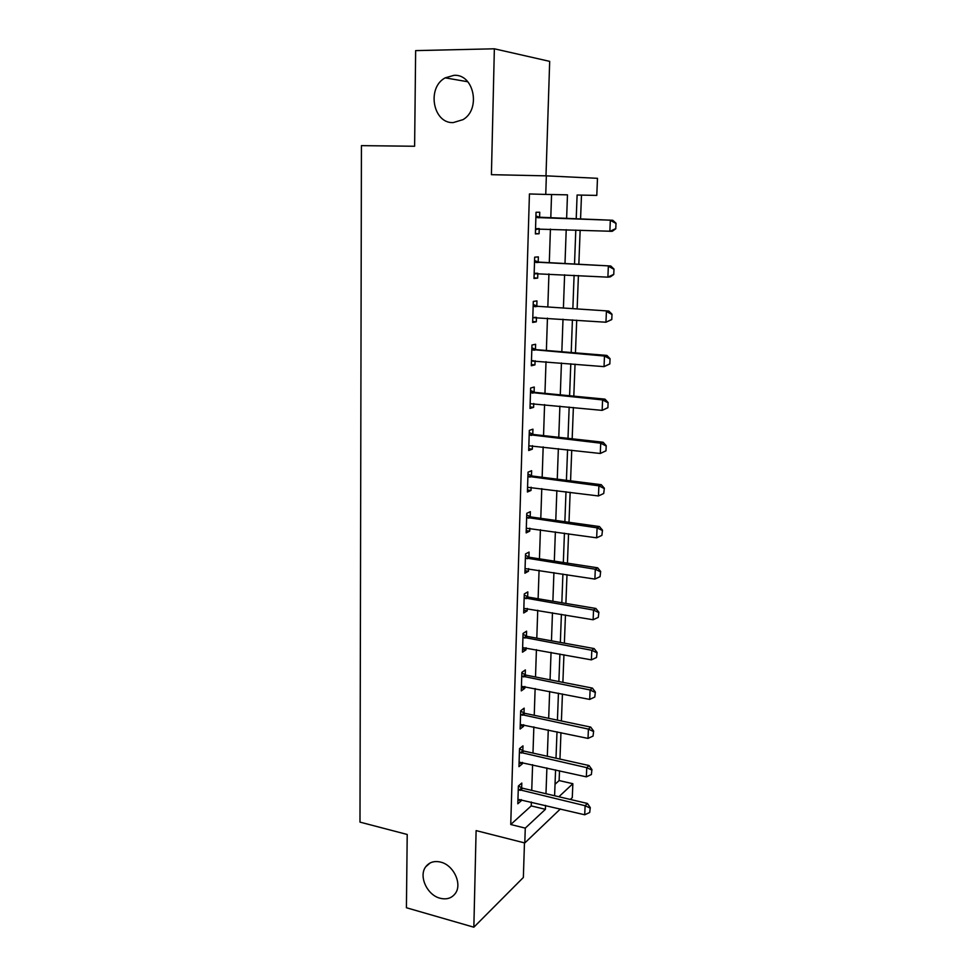 <?xml version="1.0" encoding="UTF-8"?>
<svg xmlns="http://www.w3.org/2000/svg" width="976" height="976" viewBox="0 0 976 976"><rect width="100%" height="100%" fill="white"/><g stroke="black" fill="none" stroke-linecap="round" stroke-linejoin="round"><path stroke-width="1.46" d="M440.664 862.113C453.596 865.041 462.49 884.061 455.316 893.455C451.693 898.249 446.605 899.848 440.054 898.225C427.037 895.077 418.399 875.984 425.792 866.712C429.355 862.162 434.308 860.637 440.664 862.113M454.011 75.323C474.031 73.859 481.119 109.349 462.99 119.645L453.218 122.598C433.002 123.671 426.463 87.694 445.202 77.848L454.011 75.323M555.027 784.289L559.126 780.556L572.851 783.704L572.29 797.587L570.338 799.454M545.987 175.839L549.683 61.366L494.356 48.8L415.642 50.618L414.617 146.254L361.425 145.631L359.985 822.121L407.212 834.468L406.419 907.753L473.848 927.2L523.356 877.473L524.466 842.874M531.347 802.016L531.225 805.908L510.741 824.513L529.431 193.968L545.755 194.419L546.353 175.851L597.483 178.315L596.787 195.407L577.109 195.017L576.206 218.953M559.126 780.556L559.504 770.784M559.956 759.084L560.956 732.647M561.407 720.971L562.432 693.973M562.884 682.334L563.933 654.762M564.372 643.16L565.458 615.002M565.897 603.436L566.995 574.681M567.434 563.152L568.557 533.774M568.996 522.294L570.143 492.282M570.57 480.839L571.741 450.192M572.18 438.797L573.376 407.48M573.803 396.146L575.035 364.146M575.462 352.861L576.706 320.165M577.133 308.941L578.414 275.537M578.841 264.362L580.147 230.226M580.561 219.112L581.489 195.102M531.737 790.377L532.591 764.696M532.981 753.094L533.848 726.876M534.238 715.298L535.129 688.531M535.507 676.99L536.422 649.65M536.8 638.145L537.739 610.232M538.118 598.776L539.069 570.265M539.447 558.833L540.411 529.724M540.789 518.341L541.778 488.61M542.156 477.276L543.168 446.898M543.547 435.613L544.571 404.589M544.95 393.352L546.011 361.669M546.377 350.482L547.451 318.115M547.829 306.989L548.927 273.914M549.293 262.849L550.415 229.055M550.781 218.051L551.562 194.529M539.594 217.441L539.752 212.231L536.044 212.256L535.385 233.898L539.081 233.74L539.24 228.628M538.191 262.068L538.349 256.883L534.665 257.176L534.006 278.489L537.678 278.099L537.837 273.304M536.8 306.049L536.971 300.901L533.299 301.425L532.652 322.446L536.312 321.799L536.446 317.334M535.446 349.384L535.604 344.272L531.957 345.04L531.31 365.744L534.958 364.878L535.08 360.73M534.104 392.108L534.262 387.021L530.627 388.021L530.005 408.432L533.616 407.334L533.738 403.503M532.774 434.222L532.933 429.172L529.321 430.392L528.699 450.509L532.31 449.18L532.42 445.666M531.469 475.739L531.627 470.713L528.04 472.152L527.418 491.989L531.005 490.452L531.115 487.219M530.188 516.67L530.346 511.68L526.772 513.327L526.162 532.884L529.724 531.139L529.822 528.199M528.919 557.028L529.065 552.074L525.515 553.929L524.917 573.205L528.467 571.253L528.553 568.605M527.662 596.824L527.821 591.895L524.283 593.957L523.697 612.977L527.223 610.83L527.296 608.438M526.43 636.084L526.589 631.179L523.063 633.436L522.489 652.188L526.003 649.845L526.064 647.735M525.21 674.794L525.369 669.926L521.867 672.366L521.294 690.862L524.783 688.336L524.844 686.482M524.014 712.992L524.161 708.149L520.684 710.772L520.123 729.011L523.6 726.315L523.648 724.704M522.831 750.666L522.977 745.859L519.513 748.653L518.964 766.648L522.416 763.769L522.465 762.415M521.66 787.839L521.806 783.057L518.366 786.022L517.817 803.785L521.257 800.735L521.294 799.612M560.383 808.958L524.795 842.959L476.105 830.6L473.848 927.2M524.795 842.959L525.271 828.124L545.413 809.324L545.56 805.407M510.741 824.513L525.271 828.124M494.356 48.8L491.416 174.68L546.353 175.851M558.882 796.758L572.851 783.704M575.791 230.055L574.522 264.142M574.095 275.293L572.851 308.648M572.424 319.872L571.204 352.507M570.789 363.78L569.594 395.731M569.167 407.065L567.995 438.334M567.568 449.704L566.422 480.326M565.995 491.745L564.872 521.709M564.433 533.177L563.335 562.518M562.908 574.034L561.834 602.753M561.395 614.307L560.346 642.428M559.907 654.018L558.882 681.553M558.443 693.18L557.43 720.142M557.003 731.805L556.003 758.206M555.576 769.893L554.6 795.745M566.617 218.612L567.471 194.834L545.755 194.419M545.974 793.72L546.902 767.941M547.316 756.278L548.268 729.938M548.683 718.312L549.647 691.423M550.061 679.833L551.05 652.371M551.464 640.817L552.465 612.769M552.88 601.253L553.917 572.607M554.319 561.127L555.368 531.871M555.783 520.44L556.857 490.562M557.259 479.167L558.357 448.655M558.772 437.309L559.882 406.126M560.285 394.841L561.432 362.987M561.834 351.75L563.006 319.201M563.408 308.026L564.604 274.768M564.994 263.654L566.214 229.677M531.225 805.908L545.413 809.324M535.385 233.593L539.081 233.74M534.018 277.892L537.678 278.099M532.676 321.531L536.312 321.799M531.347 364.56L534.958 364.878M530.041 406.968L533.616 407.334M528.76 448.777L532.31 449.18M527.491 489.989L531.005 490.452M526.235 530.627L529.724 531.139M525.003 570.704L528.467 571.253M523.783 610.232L527.223 610.83M522.575 649.211L526.003 649.845M521.391 687.665L524.783 688.336M520.22 725.595L523.6 726.315M519.073 763.012L522.416 763.769M517.927 799.942L521.257 800.735M539.289 228.616L535.507 229.799M615.771 228.762L616.015 223.223L615.771 228.762L612.281 231.3L535.531 229.043M535.897 217.075L612.757 220.271L616.015 223.223M535.934 215.977L540.667 217.685L612.757 220.271M615.368 228.774L609.854 231.41L610.329 220.32L615.612 223.236M537.251 273.268L534.14 274.195M613.745 274.512L613.989 269.059L613.745 274.512L610.305 276.867L607.889 277.16L534.153 273.67M534.519 261.873L610.769 265.997L613.989 269.059M534.555 260.568L539.252 262.324L610.769 265.997M613.355 274.549L607.889 277.16L608.353 266.241L613.587 269.095M535.251 317.249L532.786 317.932M611.769 319.567L612.001 314.199L611.769 319.567L605.95 322.226L532.798 317.639M533.152 306.013L608.817 311.039L612.001 314.199M533.201 304.512L537.861 306.318L608.817 311.039M611.366 319.652L605.95 322.226L606.413 311.478L611.61 314.272M533.225 360.595L531.456 361.047M609.817 363.975L610.049 358.68L609.817 363.975L604.034 366.634L531.456 360.974M531.81 349.518L604.486 356.033L606.889 355.423L610.049 358.68M531.871 347.822L536.495 349.676L606.889 355.423M609.414 364.072L604.034 366.634L604.486 356.033L609.646 358.778M607.889 407.712L608.109 402.502L607.889 407.712L602.143 410.371L530.151 403.686M530.493 392.401L602.595 399.928L604.986 399.147L608.109 402.502M530.554 390.51L535.141 392.413L604.986 399.147M607.487 407.846L602.143 410.371L602.595 399.928L607.719 402.624M605.986 450.814L606.218 445.678L605.986 450.814L600.289 453.474L528.846 445.788M529.187 434.662L600.728 443.189L603.107 442.238L606.218 445.678M529.26 432.588L533.811 434.527L603.107 442.238M605.596 450.973L600.289 453.474L600.728 443.189L605.815 445.837M603.729 493.478L604.339 488.22L603.729 493.478L598.459 495.954L527.565 487.292M527.906 476.325L598.898 485.816L601.265 484.706L604.339 488.22M527.979 474.08L532.493 476.056L601.265 484.706M598.459 495.954L598.898 485.816L603.949 488.415M601.887 535.373L602.497 530.163L601.887 535.373L596.653 537.825L526.308 528.223M526.637 517.402L597.092 527.833L599.447 526.552L602.497 530.163M526.711 514.974L531.2 516.999L599.447 526.552M596.653 537.825L597.092 527.833L602.107 530.383M600.069 576.657L600.667 571.497L600.069 576.657L594.884 579.085L525.064 568.569M525.393 557.894L595.299 569.24L597.654 567.812L600.667 571.497M525.466 555.307L529.931 557.369L597.654 567.812M594.884 579.085L595.299 569.24L600.289 571.741M598.276 617.369L598.874 612.245L598.276 617.369L593.127 619.76L523.831 608.353M524.161 597.837L593.542 610.049L595.885 608.475L598.874 612.245M524.246 595.079L528.675 597.178L595.885 608.475M593.127 619.76L593.542 610.049L598.495 612.513M596.519 657.495L597.105 652.419L596.519 657.495L591.395 659.861L522.624 647.6M522.953 637.218L591.81 650.297L594.14 648.576L597.105 652.419M523.038 634.315L527.43 636.45L594.14 648.576M591.395 659.861L591.81 650.297L596.726 652.712M594.774 697.059L595.36 692.021L594.774 697.059L589.699 699.414L521.44 686.299M521.745 676.063L590.102 689.971L592.42 688.104L595.36 692.021M521.843 673.001L526.198 675.172L592.42 688.104M589.699 699.414L590.102 689.971L594.982 692.338M593.054 736.075L593.64 731.085L593.054 736.075L588.016 738.405L520.257 724.473M520.574 714.383L588.418 729.096L590.724 727.096L593.64 731.085M520.672 711.162L524.99 713.371L590.724 727.096M588.016 738.405L588.418 729.096L593.262 731.414M591.371 774.541L591.944 769.6L591.371 774.541L586.356 776.847L519.098 762.134M519.403 752.179L586.759 767.673L589.053 765.538L591.944 769.6M519.513 748.824L523.807 751.056L589.053 765.538M586.356 776.847L586.759 767.673L591.566 769.954M589.699 812.496L590.273 807.591L589.699 812.496L584.722 814.777L517.951 799.295M518.256 789.462L585.112 805.725L587.406 803.455L590.273 807.591M518.402 785.985L522.624 788.242L587.406 803.455M584.722 814.777L585.112 805.725L589.894 807.969M536.69 228.677L539.02 228.604M538.008 217.733L540.667 217.685M537.032 217.526L539.704 217.477M535.312 273.329L536.373 273.219M536.605 262.556L539.252 262.324M535.641 262.337L538.301 262.117M535.226 306.72L537.861 306.318M534.275 306.488L536.91 306.098M533.872 350.25L536.495 349.676M532.933 350.006L535.556 349.432M532.53 393.145L535.141 392.413M531.603 392.889L534.214 392.157M531.212 435.43L533.811 434.527M530.285 435.162L532.884 434.271M529.919 477.118L532.493 476.056M528.992 476.837L531.578 475.788M528.638 518.207L531.2 516.999M527.723 517.927L530.285 516.719M527.369 558.723L529.931 557.369M526.467 558.431L529.016 557.076M526.125 598.678L528.675 597.178M525.222 598.373L527.772 596.885M524.905 638.084L527.43 636.45M524.002 637.767L526.54 636.132M523.685 676.941L526.198 675.172M522.794 676.624L525.32 674.855M522.489 715.274L524.99 713.371M521.611 714.944L524.112 713.041M521.318 753.094L523.807 751.056M520.44 752.752L522.929 750.727M520.147 790.389L522.624 788.242M519.281 790.048L521.757 787.9M445.202 77.848L467.833 81.764M425.792 866.712L430.135 862.967"/></g></svg>
